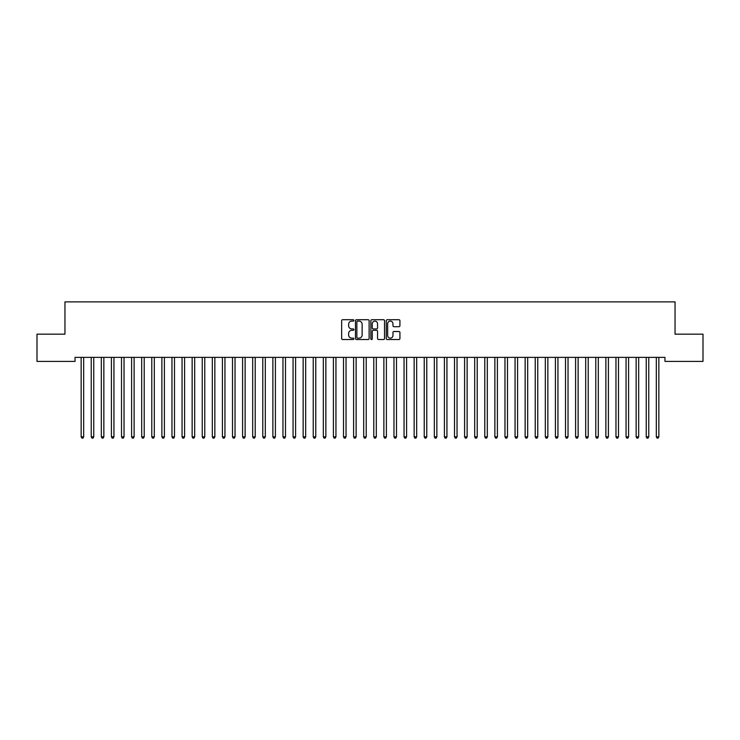 <?xml version="1.0" encoding="UTF-8"?>
<svg xmlns="http://www.w3.org/2000/svg" width="740" height="740" viewBox="0 0 740 740"><rect width="100%" height="100%" fill="white"/><g stroke="black" fill="none" stroke-linecap="round" stroke-linejoin="round"><path stroke-width="1.11" d="M353.859 320.411A0.694 0.694 0 0 0 353.165 319.717L342.639 319.717A0.99 0.99 0 0 0 341.649 320.716L341.649 338.541A0.99 0.99 0 0 0 342.639 339.531L353.165 339.531A0.694 0.694 0 0 0 353.859 338.837A0.694 0.694 0 0 0 353.165 338.143L351.796 338.143A3.173 3.173 0 0 1 348.632 334.98L348.632 333.49A3.173 3.173 0 0 1 351.796 330.318L353.165 330.318A0.694 0.694 0 0 0 353.859 329.624A0.694 0.694 0 0 0 353.165 328.93L351.796 328.93A3.173 3.173 0 0 1 348.632 325.767L348.632 324.277A3.173 3.173 0 0 1 351.796 321.105L353.165 321.105A0.694 0.694 0 0 0 353.859 320.411M398.943 326.701A0.99 0.99 0 0 0 399.933 325.711L399.933 320.716A0.99 0.99 0 0 0 398.943 319.717L387.261 319.717A0.99 0.99 0 0 0 386.271 320.716L386.271 338.541A0.99 0.99 0 0 0 387.261 339.531L398.943 339.531A0.99 0.99 0 0 0 399.933 338.541L399.933 332.5A0.99 0.99 0 0 0 398.943 331.511L393.948 331.511A0.99 0.99 0 0 0 392.959 332.5L392.959 335.498A2.646 2.646 0 0 1 390.304 338.143A2.646 2.646 0 0 1 387.658 335.498L387.658 323.759A2.646 2.646 0 0 1 390.304 321.105A2.646 2.646 0 0 1 392.959 323.759L392.959 325.711A0.99 0.99 0 0 0 393.948 326.701L398.943 326.701M664.955 357.374L75.045 357.374L75.045 361.416L37 361.416L37 334.166L64.954 334.166L64.954 301.874L675.047 301.874L675.047 334.166L703 334.166L703 361.416L664.955 361.416L664.955 357.374M369.131 320.716A0.99 0.99 0 0 0 368.141 319.717L356.458 319.717A0.99 0.99 0 0 0 355.468 320.716L355.468 338.541A0.99 0.99 0 0 0 356.458 339.531L368.141 339.531A0.99 0.99 0 0 0 369.131 338.541L369.131 320.716M371.859 319.717L383.542 319.717A0.99 0.99 0 0 1 384.532 320.716L384.532 338.541A0.99 0.99 0 0 1 383.542 339.531L378.547 339.531A0.99 0.99 0 0 1 377.548 338.541L377.548 331.307A0.99 0.99 0 0 0 376.558 330.318L373.247 330.318A0.99 0.99 0 0 0 372.257 331.307L372.257 338.837A0.694 0.694 0 0 1 371.563 339.531A0.694 0.694 0 0 1 370.87 338.837L370.87 320.716A0.99 0.99 0 0 1 371.859 319.717M357.54 321.105A0.694 0.694 0 0 0 356.856 321.798L356.856 337.449A0.694 0.694 0 0 0 357.54 338.143L358.983 338.143A3.173 3.173 0 0 0 362.147 334.98L362.147 324.277A3.173 3.173 0 0 0 358.983 321.105L357.54 321.105M377.548 323.805A2.646 2.646 0 0 0 374.903 321.16A2.646 2.646 0 0 0 372.257 323.805L372.257 327.94A0.99 0.99 0 0 0 373.247 328.93L376.558 328.93A0.99 0.99 0 0 0 377.548 327.94L377.548 323.805M81.011 357.374L81.076 357.522A1.008 1.008 0 0 1 81.15 357.901L81.15 436.813L83.666 436.813L83.666 357.901A1.008 1.008 0 0 1 83.74 357.522L83.805 357.374M83.666 436.813L82.917 438.126L81.909 438.126L81.15 436.813M91.103 357.374L91.168 357.522A1.008 1.008 0 0 1 91.242 357.901L91.242 436.813L93.758 436.813L93.758 357.901A1.008 1.008 0 0 1 93.832 357.522L93.897 357.374M93.758 436.813L93.009 438.126L91.991 438.126L91.242 436.813M101.195 357.374L101.26 357.522A1.008 1.008 0 0 1 101.334 357.901L101.334 436.813L103.85 436.813L103.85 357.901A1.008 1.008 0 0 1 103.924 357.522L103.989 357.374M103.85 436.813L103.091 438.126L102.083 438.126L101.334 436.813M111.287 357.374L111.352 357.522A1.008 1.008 0 0 1 111.416 357.901L111.416 436.813L113.942 436.813L113.942 357.901A1.008 1.008 0 0 1 114.016 357.522L114.08 357.374M113.942 436.813L113.183 438.126L112.175 438.126L111.416 436.813M121.379 357.374L121.434 357.522A1.008 1.008 0 0 1 121.508 357.901L121.508 436.813L124.033 436.813L124.033 357.901A1.008 1.008 0 0 1 124.107 357.522L124.163 357.374M124.033 436.813L123.275 438.126L122.267 438.126L121.508 436.813M131.47 357.374L131.526 357.522A1.008 1.008 0 0 1 131.6 357.901L131.6 436.813L134.125 436.813L134.125 357.901A1.008 1.008 0 0 1 134.199 357.522L134.255 357.374M134.125 436.813L133.367 438.126L132.358 438.126L131.6 436.813M141.562 357.374L141.618 357.522A1.008 1.008 0 0 1 141.692 357.901L141.692 436.813L144.217 436.813L144.217 357.901A1.008 1.008 0 0 1 144.291 357.522L144.346 357.374M144.217 436.813L143.458 438.126L142.45 438.126L141.692 436.813M151.654 357.374L151.709 357.522A1.008 1.008 0 0 1 151.783 357.901L151.783 436.813L154.309 436.813L154.309 357.901A1.008 1.008 0 0 1 154.383 357.522L154.438 357.374M154.309 436.813L153.55 438.126L152.542 438.126L151.783 436.813M161.746 357.374L161.801 357.522A1.008 1.008 0 0 1 161.875 357.901L161.875 436.813L164.4 436.813L164.4 357.901A1.008 1.008 0 0 1 164.474 357.522L164.53 357.374M164.4 436.813L163.642 438.126L162.633 438.126L161.875 436.813M171.837 357.374L171.893 357.522A1.008 1.008 0 0 1 171.967 357.901L171.967 436.813L174.492 436.813L174.492 357.901A1.008 1.008 0 0 1 174.566 357.522L174.621 357.374M174.492 436.813L173.733 438.126L172.725 438.126L171.967 436.813M181.92 357.374L181.985 357.522A1.008 1.008 0 0 1 182.059 357.901L182.059 436.813L184.584 436.813L184.584 357.901A1.008 1.008 0 0 1 184.649 357.522L184.713 357.374M184.584 436.813L183.825 438.126L182.817 438.126L182.059 436.813M192.012 357.374L192.076 357.522A1.008 1.008 0 0 1 192.15 357.901L192.15 436.813L194.666 436.813L194.666 357.901A1.008 1.008 0 0 1 194.74 357.522L194.805 357.374M194.666 436.813L193.917 438.126L192.909 438.126L192.15 436.813M202.103 357.374L202.168 357.522A1.008 1.008 0 0 1 202.242 357.901L202.242 436.813L204.758 436.813L204.758 357.901A1.008 1.008 0 0 1 204.832 357.522L204.897 357.374M204.758 436.813L204.009 438.126L202.991 438.126L202.242 436.813M212.195 357.374L212.26 357.522A1.008 1.008 0 0 1 212.334 357.901L212.334 436.813L214.85 436.813L214.85 357.901A1.008 1.008 0 0 1 214.924 357.522L214.988 357.374M214.85 436.813L214.091 438.126L213.083 438.126L212.334 436.813M222.287 357.374L222.352 357.522A1.008 1.008 0 0 1 222.416 357.901L222.416 436.813L224.942 436.813L224.942 357.901A1.008 1.008 0 0 1 225.016 357.522L225.08 357.374M224.942 436.813L224.183 438.126L223.175 438.126L222.416 436.813M232.379 357.374L232.434 357.522A1.008 1.008 0 0 1 232.508 357.901L232.508 436.813L235.033 436.813L235.033 357.901A1.008 1.008 0 0 1 235.107 357.522L235.163 357.374M235.033 436.813L234.275 438.126L233.267 438.126L232.508 436.813M242.47 357.374L242.526 357.522A1.008 1.008 0 0 1 242.6 357.901L242.6 436.813L245.125 436.813L245.125 357.901A1.008 1.008 0 0 1 245.199 357.522L245.255 357.374M245.125 436.813L244.367 438.126L243.358 438.126L242.6 436.813M252.562 357.374L252.618 357.522A1.008 1.008 0 0 1 252.692 357.901L252.692 436.813L255.217 436.813L255.217 357.901A1.008 1.008 0 0 1 255.291 357.522L255.346 357.374M255.217 436.813L254.458 438.126L253.45 438.126L252.692 436.813M262.654 357.374L262.709 357.522A1.008 1.008 0 0 1 262.783 357.901L262.783 436.813L265.308 436.813L265.308 357.901A1.008 1.008 0 0 1 265.382 357.522L265.438 357.374M265.308 436.813L264.55 438.126L263.542 438.126L262.783 436.813M272.746 357.374L272.801 357.522A1.008 1.008 0 0 1 272.875 357.901L272.875 436.813L275.4 436.813L275.4 357.901A1.008 1.008 0 0 1 275.474 357.522L275.53 357.374M275.4 436.813L274.642 438.126L273.634 438.126L272.875 436.813M282.837 357.374L282.893 357.522A1.008 1.008 0 0 1 282.967 357.901L282.967 436.813L285.492 436.813L285.492 357.901A1.008 1.008 0 0 1 285.566 357.522L285.621 357.374M285.492 436.813L284.733 438.126L283.725 438.126L282.967 436.813M292.92 357.374L292.985 357.522A1.008 1.008 0 0 1 293.058 357.901L293.058 436.813L295.584 436.813L295.584 357.901A1.008 1.008 0 0 1 295.649 357.522L295.713 357.374M295.584 436.813L294.825 438.126L293.817 438.126L293.058 436.813M303.012 357.374L303.076 357.522A1.008 1.008 0 0 1 303.15 357.901L303.15 436.813L305.666 436.813L305.666 357.901A1.008 1.008 0 0 1 305.74 357.522L305.805 357.374M305.666 436.813L304.917 438.126L303.909 438.126L303.15 436.813M313.103 357.374L313.168 357.522A1.008 1.008 0 0 1 313.242 357.901L313.242 436.813L315.758 436.813L315.758 357.901A1.008 1.008 0 0 1 315.832 357.522L315.897 357.374M315.758 436.813L315.009 438.126L313.991 438.126L313.242 436.813M323.195 357.374L323.26 357.522A1.008 1.008 0 0 1 323.334 357.901L323.334 436.813L325.85 436.813L325.85 357.901A1.008 1.008 0 0 1 325.924 357.522L325.989 357.374M325.85 436.813L325.091 438.126L324.083 438.126L323.334 436.813M333.287 357.374L333.351 357.522A1.008 1.008 0 0 1 333.416 357.901L333.416 436.813L335.942 436.813L335.942 357.901A1.008 1.008 0 0 1 336.016 357.522L336.08 357.374M335.942 436.813L335.183 438.126L334.175 438.126L333.416 436.813M343.379 357.374L343.434 357.522A1.008 1.008 0 0 1 343.508 357.901L343.508 436.813L346.033 436.813L346.033 357.901A1.008 1.008 0 0 1 346.107 357.522L346.163 357.374M346.033 436.813L345.275 438.126L344.267 438.126L343.508 436.813M353.47 357.374L353.526 357.522A1.008 1.008 0 0 1 353.6 357.901L353.6 436.813L356.125 436.813L356.125 357.901A1.008 1.008 0 0 1 356.199 357.522L356.255 357.374M356.125 436.813L355.367 438.126L354.358 438.126L353.6 436.813M363.562 357.374L363.618 357.522A1.008 1.008 0 0 1 363.692 357.901L363.692 436.813L366.217 436.813L366.217 357.901A1.008 1.008 0 0 1 366.291 357.522L366.346 357.374M366.217 436.813L365.458 438.126L364.45 438.126L363.692 436.813M373.654 357.374L373.709 357.522A1.008 1.008 0 0 1 373.783 357.901L373.783 436.813L376.309 436.813L376.309 357.901A1.008 1.008 0 0 1 376.382 357.522L376.438 357.374M376.309 436.813L375.55 438.126L374.542 438.126L373.783 436.813M383.746 357.374L383.801 357.522A1.008 1.008 0 0 1 383.875 357.901L383.875 436.813L386.4 436.813L386.4 357.901A1.008 1.008 0 0 1 386.474 357.522L386.53 357.374M386.4 436.813L385.642 438.126L384.634 438.126L383.875 436.813M393.837 357.374L393.893 357.522A1.008 1.008 0 0 1 393.967 357.901L393.967 436.813L396.492 436.813L396.492 357.901A1.008 1.008 0 0 1 396.566 357.522L396.621 357.374M396.492 436.813L395.733 438.126L394.725 438.126L393.967 436.813M403.92 357.374L403.985 357.522A1.008 1.008 0 0 1 404.059 357.901L404.059 436.813L406.584 436.813L406.584 357.901A1.008 1.008 0 0 1 406.649 357.522L406.713 357.374M406.584 436.813L405.825 438.126L404.817 438.126L404.059 436.813M414.012 357.374L414.076 357.522A1.008 1.008 0 0 1 414.15 357.901L414.15 436.813L416.666 436.813L416.666 357.901A1.008 1.008 0 0 1 416.74 357.522L416.805 357.374M416.666 436.813L415.917 438.126L414.909 438.126L414.15 436.813M424.103 357.374L424.168 357.522A1.008 1.008 0 0 1 424.242 357.901L424.242 436.813L426.758 436.813L426.758 357.901A1.008 1.008 0 0 1 426.832 357.522L426.897 357.374M426.758 436.813L426.009 438.126L424.991 438.126L424.242 436.813M434.195 357.374L434.26 357.522A1.008 1.008 0 0 1 434.334 357.901L434.334 436.813L436.85 436.813L436.85 357.901A1.008 1.008 0 0 1 436.924 357.522L436.989 357.374M436.85 436.813L436.091 438.126L435.083 438.126L434.334 436.813M444.287 357.374L444.352 357.522A1.008 1.008 0 0 1 444.416 357.901L444.416 436.813L446.942 436.813L446.942 357.901A1.008 1.008 0 0 1 447.016 357.522L447.08 357.374M446.942 436.813L446.183 438.126L445.175 438.126L444.416 436.813M454.379 357.374L454.434 357.522A1.008 1.008 0 0 1 454.508 357.901L454.508 436.813L457.033 436.813L457.033 357.901A1.008 1.008 0 0 1 457.107 357.522L457.163 357.374M457.033 436.813L456.275 438.126L455.267 438.126L454.508 436.813M464.47 357.374L464.526 357.522A1.008 1.008 0 0 1 464.6 357.901L464.6 436.813L467.125 436.813L467.125 357.901A1.008 1.008 0 0 1 467.199 357.522L467.255 357.374M467.125 436.813L466.367 438.126L465.358 438.126L464.6 436.813M474.562 357.374L474.618 357.522A1.008 1.008 0 0 1 474.691 357.901L474.691 436.813L477.217 436.813L477.217 357.901A1.008 1.008 0 0 1 477.291 357.522L477.346 357.374M477.217 436.813L476.458 438.126L475.45 438.126L474.691 436.813M484.654 357.374L484.709 357.522A1.008 1.008 0 0 1 484.783 357.901L484.783 436.813L487.309 436.813L487.309 357.901A1.008 1.008 0 0 1 487.382 357.522L487.438 357.374M487.309 436.813L486.55 438.126L485.542 438.126L484.783 436.813M494.746 357.374L494.801 357.522A1.008 1.008 0 0 1 494.875 357.901L494.875 436.813L497.4 436.813L497.4 357.901A1.008 1.008 0 0 1 497.474 357.522L497.53 357.374M497.4 436.813L496.642 438.126L495.634 438.126L494.875 436.813M504.837 357.374L504.893 357.522A1.008 1.008 0 0 1 504.967 357.901L504.967 436.813L507.492 436.813L507.492 357.901A1.008 1.008 0 0 1 507.566 357.522L507.622 357.374M507.492 436.813L506.734 438.126L505.725 438.126L504.967 436.813M514.92 357.374L514.985 357.522A1.008 1.008 0 0 1 515.059 357.901L515.059 436.813L517.584 436.813L517.584 357.901A1.008 1.008 0 0 1 517.649 357.522L517.713 357.374M517.584 436.813L516.825 438.126L515.817 438.126L515.059 436.813M525.012 357.374L525.076 357.522A1.008 1.008 0 0 1 525.15 357.901L525.15 436.813L527.666 436.813L527.666 357.901A1.008 1.008 0 0 1 527.74 357.522L527.805 357.374M527.666 436.813L526.917 438.126L525.909 438.126L525.15 436.813M535.103 357.374L535.168 357.522A1.008 1.008 0 0 1 535.242 357.901L535.242 436.813L537.758 436.813L537.758 357.901A1.008 1.008 0 0 1 537.832 357.522L537.897 357.374M537.758 436.813L537.009 438.126L535.991 438.126L535.242 436.813M545.195 357.374L545.26 357.522A1.008 1.008 0 0 1 545.334 357.901L545.334 436.813L547.85 436.813L547.85 357.901A1.008 1.008 0 0 1 547.924 357.522L547.989 357.374M547.85 436.813L547.091 438.126L546.083 438.126L545.334 436.813M555.287 357.374L555.351 357.522A1.008 1.008 0 0 1 555.416 357.901L555.416 436.813L557.942 436.813L557.942 357.901A1.008 1.008 0 0 1 558.015 357.522L558.08 357.374M557.942 436.813L557.183 438.126L556.175 438.126L555.416 436.813M565.379 357.374L565.434 357.522A1.008 1.008 0 0 1 565.508 357.901L565.508 436.813L568.033 436.813L568.033 357.901A1.008 1.008 0 0 1 568.107 357.522L568.163 357.374M568.033 436.813L567.275 438.126L566.266 438.126L565.508 436.813M575.47 357.374L575.526 357.522A1.008 1.008 0 0 1 575.6 357.901L575.6 436.813L578.125 436.813L578.125 357.901A1.008 1.008 0 0 1 578.199 357.522L578.255 357.374M578.125 436.813L577.366 438.126L576.358 438.126L575.6 436.813M585.562 357.374L585.618 357.522A1.008 1.008 0 0 1 585.692 357.901L585.692 436.813L588.217 436.813L588.217 357.901A1.008 1.008 0 0 1 588.291 357.522L588.346 357.374M588.217 436.813L587.458 438.126L586.45 438.126L585.692 436.813M595.654 357.374L595.709 357.522A1.008 1.008 0 0 1 595.783 357.901L595.783 436.813L598.309 436.813L598.309 357.901A1.008 1.008 0 0 1 598.383 357.522L598.438 357.374M598.309 436.813L597.55 438.126L596.542 438.126L595.783 436.813M605.745 357.374L605.801 357.522A1.008 1.008 0 0 1 605.875 357.901L605.875 436.813L608.4 436.813L608.4 357.901A1.008 1.008 0 0 1 608.474 357.522L608.53 357.374M608.4 436.813L607.642 438.126L606.634 438.126L605.875 436.813M615.837 357.374L615.893 357.522A1.008 1.008 0 0 1 615.967 357.901L615.967 436.813L618.492 436.813L618.492 357.901A1.008 1.008 0 0 1 618.566 357.522L618.621 357.374M618.492 436.813L617.734 438.126L616.725 438.126L615.967 436.813M625.92 357.374L625.985 357.522A1.008 1.008 0 0 1 626.059 357.901L626.059 436.813L628.584 436.813L628.584 357.901A1.008 1.008 0 0 1 628.649 357.522L628.713 357.374M628.584 436.813L627.825 438.126L626.817 438.126L626.059 436.813M636.012 357.374L636.076 357.522A1.008 1.008 0 0 1 636.15 357.901L636.15 436.813L638.666 436.813L638.666 357.901A1.008 1.008 0 0 1 638.74 357.522L638.805 357.374M638.666 436.813L637.917 438.126L636.909 438.126L636.15 436.813M646.103 357.374L646.168 357.522A1.008 1.008 0 0 1 646.242 357.901L646.242 436.813L648.758 436.813L648.758 357.901A1.008 1.008 0 0 1 648.832 357.522L648.897 357.374M648.758 436.813L648.009 438.126L646.991 438.126L646.242 436.813M656.195 357.374L656.26 357.522A1.008 1.008 0 0 1 656.334 357.901L656.334 436.813L658.85 436.813L658.85 357.901A1.008 1.008 0 0 1 658.924 357.522L658.989 357.374M658.85 436.813L658.091 438.126L657.083 438.126L656.334 436.813"/></g></svg>
